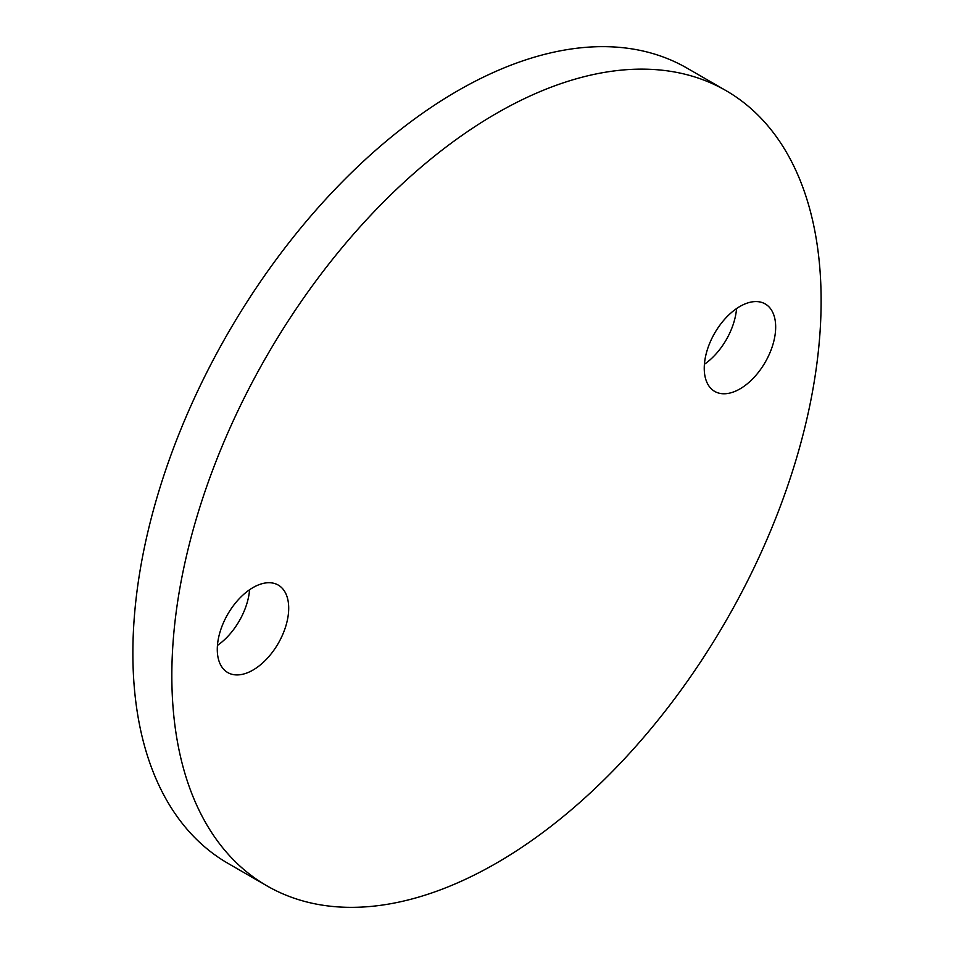<?xml version="1.0" encoding="UTF-8"?>
<svg xmlns="http://www.w3.org/2000/svg" width="954" height="954" viewBox="0 0 954 954"><rect width="100%" height="100%" fill="white"/><g stroke="black" fill="none" stroke-linecap="round" stroke-linejoin="round"><path stroke-width="1.43" d="M253.001 670.054A50.502 29.157 120 0 0 285.985 625.55A50.502 29.157 120 0 0 278.246 585.076A50.502 29.157 120 0 0 253.001 587.581A50.502 29.157 120 0 0 220.004 632.085A50.502 29.157 120 0 0 227.744 672.558A50.502 29.157 120 0 0 253.001 670.054M217.452 645.405A50.502 29.157 120 0 0 249.59 589.739M739.958 388.91A50.502 29.157 120 0 0 772.955 344.406A50.502 29.157 120 0 0 765.203 303.932A50.502 29.157 120 0 0 739.958 306.437A50.502 29.157 120 0 0 706.962 350.941A50.502 29.157 120 0 0 714.713 391.414A50.502 29.157 120 0 0 739.958 388.91M704.41 364.261A50.502 29.157 120 0 0 736.548 308.595M496.474 113.383A459.112 265.069 120 0 0 196.548 517.95A459.112 265.069 120 0 0 266.929 885.849A459.112 265.069 120 0 0 496.474 863.108A459.112 265.069 120 0 0 796.411 458.54A459.112 265.069 120 0 0 726.03 90.642A459.112 265.069 120 0 0 496.474 113.383M726.03 90.642L687.071 68.151A459.112 265.069 120 0 0 457.526 90.892A459.112 265.069 120 0 0 157.589 495.46A459.112 265.069 120 0 0 227.97 863.358L266.929 885.849"/></g></svg>
